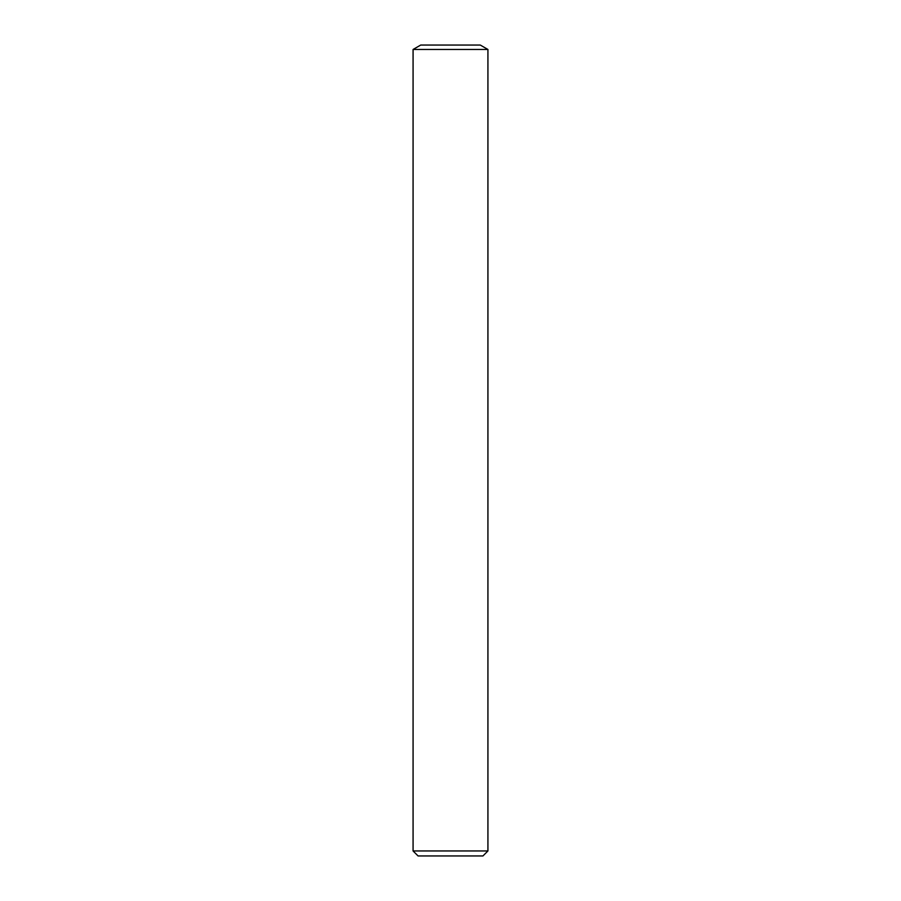 <?xml version="1.0" encoding="UTF-8"?>
<svg xmlns="http://www.w3.org/2000/svg" width="901" height="901" viewBox="0 0 901 901"><rect width="100%" height="100%" fill="white"/><g stroke="black" fill="none" stroke-linecap="round" stroke-linejoin="round"><path stroke-width="1.35" d="M450.5 850.961L487.925 850.961L487.925 49.465L413.075 49.465L413.075 850.961L450.5 850.961M413.075 850.961L418.064 855.95L482.936 855.95L487.925 850.961M413.075 49.465L420.722 45.05L480.278 45.05L487.925 49.465"/></g></svg>
